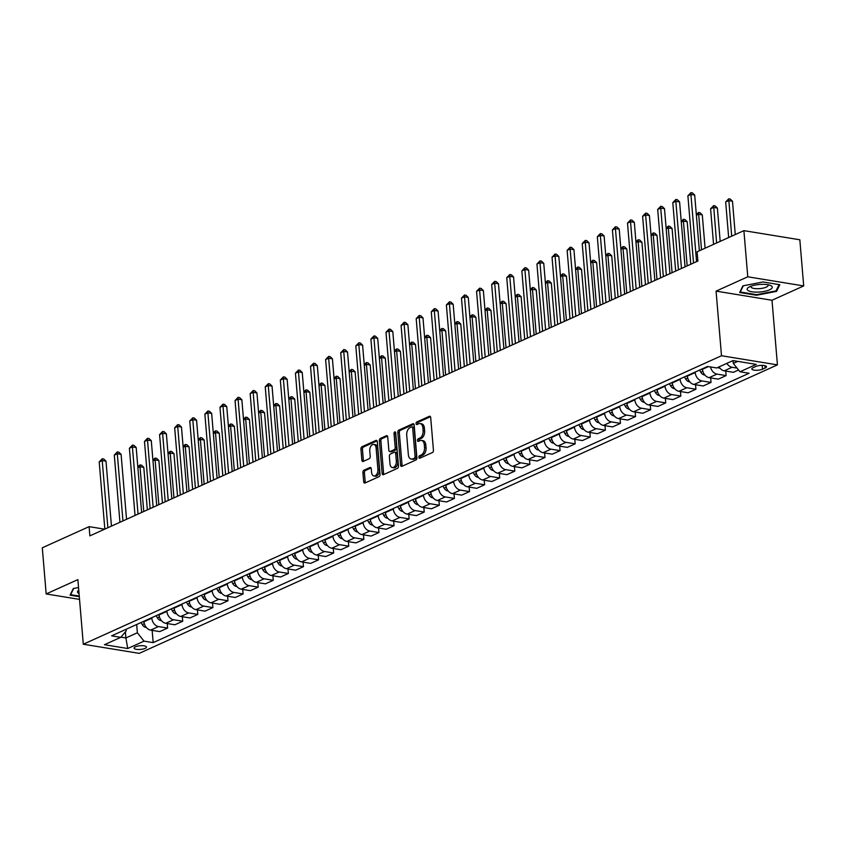 <?xml version="1.0" encoding="UTF-8"?>
<svg xmlns="http://www.w3.org/2000/svg" width="846" height="846" viewBox="0 0 846 846"><rect width="100%" height="100%" fill="white"/><g stroke="black" fill="none" stroke-linecap="round" stroke-linejoin="round"><path stroke-width="1.27" d="M418.876 457.337A1.332 0.814 -80.7 0 0 419.806 458.225L432.401 452.536A1.904 1.174 -80.7 0 0 433.438 450.188L430.699 417.575A1.904 1.174 -80.7 0 0 429.821 416.232A1.904 1.174 -80.7 0 0 429.366 416.295L416.771 421.985A1.332 0.814 -80.7 0 0 416.983 424.523L418.611 423.793A6.091 3.744 -80.7 0 1 420.081 423.571A6.091 3.744 -80.7 0 1 422.894 427.875L423.116 430.593A6.091 3.744 -80.7 0 1 419.817 438.101L418.178 438.841A1.332 0.814 -80.7 0 0 418.4 441.379L420.028 440.639A6.091 3.744 -80.7 0 1 421.498 440.428A6.091 3.744 -80.7 0 1 424.301 444.721L424.533 447.439A6.091 3.744 -80.7 0 1 421.223 454.958L419.595 455.698A1.332 0.814 -80.7 0 0 418.876 457.337M421.498 440.428L423.011 440.671A6.091 3.744 -80.7 0 1 425.813 444.975L426.046 447.693A6.091 3.744 -80.7 0 1 422.736 455.201L421.107 455.941A1.332 0.814 -80.7 0 0 420.451 457.94M430.455 416.729L418.284 422.239A1.332 0.814 -80.7 0 0 417.628 424.237M420.081 423.571L421.594 423.814A6.091 3.744 -80.7 0 1 424.406 428.118L424.629 430.836A6.091 3.744 -80.7 0 1 421.319 438.355L419.69 439.085A1.332 0.814 -80.7 0 0 419.034 441.083M145.11 648.374A6.208 1.851 175.2 0 0 146.453 647.063A6.208 1.851 175.2 0 0 142.244 645.678A6.208 1.851 175.2 0 0 135.434 646.799A6.208 1.851 175.2 0 0 134.08 648.11A6.208 1.851 175.2 0 0 138.3 649.495A6.208 1.851 175.2 0 0 145.11 648.374M363.949 470.217A1.904 1.174 -80.7 0 0 362.913 472.565L363.685 481.723A1.904 1.174 -80.7 0 0 364.563 483.066A1.904 1.174 -80.7 0 0 365.017 482.992L379.008 476.679A1.904 1.174 -80.7 0 0 380.044 474.331L377.305 441.707A1.904 1.174 -80.7 0 0 376.417 440.364A1.904 1.174 -80.7 0 0 375.962 440.438L361.972 446.751A1.904 1.174 -80.7 0 0 360.946 449.11L361.866 460.161A1.904 1.174 -80.7 0 0 362.754 461.504A1.904 1.174 -80.7 0 0 363.209 461.43L369.194 458.733A1.904 1.174 -80.7 0 0 370.231 456.385L369.765 450.897A5.097 3.13 -80.7 0 1 373.763 444.436A5.097 3.13 -80.7 0 1 376.11 448.031L377.908 469.509A5.097 3.13 -80.7 0 1 373.921 475.97A5.097 3.13 -80.7 0 1 371.574 472.375L371.267 468.79A1.904 1.174 -80.7 0 0 370.389 467.447A1.904 1.174 -80.7 0 0 369.935 467.521L363.949 470.217L365.461 470.471A1.904 1.174 -80.7 0 0 364.425 472.819L365.197 481.966A1.904 1.174 -80.7 0 0 365.43 482.812M77.874 579.616L46.17 593.945L42.3 547.796L89.094 526.646L89.866 535.867L697.887 261.033L697.104 251.801L743.898 230.651L747.779 276.801L716.076 291.13L721.501 355.743L83.299 644.229L77.874 579.616M400.549 465.057A1.904 1.174 -80.7 0 0 401.427 466.4A1.904 1.174 -80.7 0 0 401.882 466.336L415.872 460.013A1.904 1.174 -80.7 0 0 416.898 457.665L414.159 425.052A1.904 1.174 -80.7 0 0 413.282 423.698A1.904 1.174 -80.7 0 0 412.827 423.772L398.836 430.096A1.904 1.174 -80.7 0 0 397.81 432.443L400.549 465.057L402.062 465.3A1.904 1.174 -80.7 0 0 402.294 466.146M397.44 468.346L383.45 474.669A1.904 1.174 -80.7 0 1 382.995 474.733A1.904 1.174 -80.7 0 1 382.117 473.39L379.378 440.777A1.904 1.174 -80.7 0 1 380.404 438.429L386.389 435.722A1.904 1.174 -80.7 0 1 386.855 435.648A1.904 1.174 -80.7 0 1 387.732 436.991L388.843 450.22A1.904 1.174 -80.7 0 0 389.72 451.563A1.904 1.174 -80.7 0 0 390.175 451.5L394.151 449.702A1.904 1.174 -80.7 0 0 395.188 447.354L394.025 433.586A1.332 0.814 -80.7 0 1 395.685 432.835L398.466 465.998A1.904 1.174 -80.7 0 1 397.44 468.346M755.795 366.466L753.141 367.672A6.017 1.798 175.2 0 0 751.83 368.941A6.017 1.798 175.2 0 0 755.912 370.284A6.017 1.798 175.2 0 0 762.51 369.194L765.165 367.999A6.017 1.798 175.2 0 0 766.476 366.73A6.017 1.798 175.2 0 0 762.394 365.377A6.017 1.798 175.2 0 0 755.795 366.466M721.501 355.743L777.432 364.869L139.22 653.355L83.299 644.229M152.143 630.365L153.179 642.632L749.112 373.255L739.975 371.764L756.271 364.393L732.996 360.586L716.699 367.957L707.552 366.466L111.609 635.843L120.756 637.345L126.181 630.947L126.043 629.318M153.179 642.632L144.031 641.141L127.725 648.512L104.449 644.705L120.756 637.345M716.076 291.13L771.996 300.256L803.7 285.927L747.779 276.801M803.7 285.927L799.83 239.778L743.898 230.651M46.17 593.945L79.535 599.391M771.996 300.256L777.432 364.869M104.661 529.184L89.094 526.646M739.975 371.764L733.302 363.389L733.07 360.597M733.302 363.389L737.775 361.369M125.388 631.888L125.895 637.958L137.369 632.766L136.671 624.517M167.244 623.534L167.624 628.06L159.767 631.602L150.63 630.111A7.762 5.668 -114.3 0 1 143.957 621.736L143.915 621.239M167.624 628.06L158.477 626.569A7.762 5.668 -114.3 0 1 151.815 618.193L151.772 617.696M182.334 616.713L182.715 621.239L174.868 624.782L165.721 623.291A7.762 5.668 -114.3 0 1 159.059 614.915L159.016 614.418M182.715 621.239L173.567 619.737A7.762 5.668 -114.3 0 1 166.905 611.372L166.863 610.875M197.435 609.892L197.805 614.408L189.959 617.961L180.811 616.47A7.762 5.668 -114.3 0 1 174.149 608.094L174.107 607.597M197.805 614.408L188.669 612.916A7.762 5.668 -114.3 0 1 181.996 604.552L181.953 604.044M212.526 603.071L212.906 607.587L205.06 611.14L195.912 609.638A7.762 5.668 -114.3 0 1 189.24 601.273L189.208 600.776M212.906 607.587L203.759 606.096A7.762 5.668 -114.3 0 1 197.097 597.72L197.055 597.223M227.616 596.24L227.997 600.766L220.15 604.308L211.003 602.817A7.762 5.668 -114.3 0 1 204.341 594.452L204.298 593.955M227.997 600.766L218.85 599.275A7.762 5.668 -114.3 0 1 212.187 590.899L212.145 590.402M242.717 589.419L243.098 593.945L235.241 597.488L226.104 595.996A7.762 5.668 -114.3 0 1 219.431 587.621L219.389 587.124M243.098 593.945L233.951 592.443A7.762 5.668 -114.3 0 1 227.288 584.078L227.246 583.581M257.808 582.598L258.189 587.113L250.342 590.667L241.195 589.176A7.762 5.668 -114.3 0 1 234.532 580.8L234.49 580.303M258.189 587.113L249.041 585.622A7.762 5.668 -114.3 0 1 242.379 577.258L242.337 576.76M272.898 575.777L273.279 580.293L265.433 583.846L256.285 582.355A7.762 5.668 -114.3 0 1 249.623 573.979L249.581 573.482M273.279 580.293L264.142 578.801A7.762 5.668 -114.3 0 1 257.47 570.426L257.427 569.929M288 568.956L288.38 573.472L280.534 577.014L271.386 575.523A7.762 5.668 -114.3 0 1 264.713 567.158L264.682 566.661M288.38 573.472L279.233 571.981A7.762 5.668 -114.3 0 1 272.571 563.605L272.528 563.108M303.09 562.125L303.471 566.651L295.624 570.193L286.477 568.702A7.762 5.668 -114.3 0 1 279.815 560.327L279.772 559.83M303.471 566.651L294.323 565.16A7.762 5.668 -114.3 0 1 287.661 556.784L287.619 556.287M318.191 555.304L318.572 559.83L310.715 563.373L301.578 561.881A7.762 5.668 -114.3 0 1 294.905 553.506L294.863 553.009M318.572 559.83L309.425 558.328A7.762 5.668 -114.3 0 1 302.752 549.963L302.72 549.466M333.282 548.483L333.662 552.998L325.816 556.552L316.668 555.061A7.762 5.668 -114.3 0 1 310.006 546.685L309.964 546.188M333.662 552.998L324.515 551.507A7.762 5.668 -114.3 0 1 317.853 543.132L317.81 542.635M348.372 541.662L348.753 546.178L340.906 549.731L331.759 548.229A7.762 5.668 -114.3 0 1 325.097 539.864L325.054 539.367M348.753 546.178L339.616 544.687A7.762 5.668 -114.3 0 1 332.943 536.311L332.901 535.814M363.473 534.831L363.854 539.357L355.997 542.899L346.86 541.408A7.762 5.668 -114.3 0 1 340.187 533.043L340.145 532.546M363.854 539.357L354.707 537.866A7.762 5.668 -114.3 0 1 348.044 529.49L348.002 528.993M378.564 528.01L378.945 532.536L371.098 536.078L361.951 534.587A7.762 5.668 -114.3 0 1 355.288 526.212L355.246 525.715M378.945 532.536L369.797 531.034A7.762 5.668 -114.3 0 1 363.135 522.669L363.093 522.172M393.665 521.189L394.046 525.704L386.188 529.258L377.052 527.767A7.762 5.668 -114.3 0 1 370.379 519.391L370.337 518.894M394.046 525.704L384.898 524.213A7.762 5.668 -114.3 0 1 378.225 515.849L378.194 515.351M408.755 514.368L409.136 518.884L401.29 522.437L392.142 520.946A7.762 5.668 -114.3 0 1 385.48 512.57L385.438 512.073M409.136 518.884L399.989 517.392A7.762 5.668 -114.3 0 1 393.327 509.017L393.284 508.52M423.846 507.547L424.227 512.063L416.38 515.605L407.233 514.114A7.762 5.668 -114.3 0 1 400.57 505.749L400.528 505.252M424.227 512.063L415.09 510.572A7.762 5.668 -114.3 0 1 408.417 502.196L408.375 501.699M438.947 500.716L439.328 505.242L431.471 508.784L422.334 507.293A7.762 5.668 -114.3 0 1 415.661 498.918L415.619 498.421M439.328 505.242L430.18 503.751A7.762 5.668 -114.3 0 1 423.518 495.375L423.476 494.878M454.038 493.895L454.418 498.421L446.572 501.964L437.424 500.472A7.762 5.668 -114.3 0 1 430.762 492.097L430.72 491.6M454.418 498.421L445.271 496.919A7.762 5.668 -114.3 0 1 438.609 488.554L438.566 488.057M469.139 487.074L469.509 491.589L461.662 495.143L452.525 493.652A7.762 5.668 -114.3 0 1 445.853 485.276L445.81 484.779M469.509 491.589L460.372 490.098A7.762 5.668 -114.3 0 1 453.699 481.723L453.657 481.226M484.229 480.253L484.61 484.769L476.763 488.322L467.616 486.82A7.762 5.668 -114.3 0 1 460.954 478.455L460.911 477.958M484.61 484.769L475.463 483.278A7.762 5.668 -114.3 0 1 468.8 474.902L468.758 474.405M499.32 473.422L499.7 477.948L491.854 481.49L482.706 479.999A7.762 5.668 -114.3 0 1 476.044 471.634L476.002 471.137M499.7 477.948L490.564 476.457A7.762 5.668 -114.3 0 1 483.891 468.081L483.849 467.584M514.421 466.601L514.802 471.127L506.944 474.669L497.808 473.178A7.762 5.668 -114.3 0 1 491.135 464.803L491.092 464.306M514.802 471.127L505.654 469.625A7.762 5.668 -114.3 0 1 498.992 461.26L498.95 460.763M529.511 459.78L529.892 464.295L522.045 467.849L512.898 466.358A7.762 5.668 -114.3 0 1 506.236 457.982L506.194 457.485M529.892 464.295L520.745 462.804A7.762 5.668 -114.3 0 1 514.082 454.439L514.04 453.942M544.613 452.959L544.983 457.475L537.136 461.028L527.989 459.526A7.762 5.668 -114.3 0 1 521.326 451.161L521.284 450.664M544.983 457.475L535.846 455.983A7.762 5.668 -114.3 0 1 529.173 447.608L529.131 447.111M559.703 446.128L560.084 450.654L552.237 454.196L543.09 452.705A7.762 5.668 -114.3 0 1 536.427 444.34L536.385 443.843M560.084 450.654L550.936 449.163A7.762 5.668 -114.3 0 1 544.274 440.787L544.232 440.29M574.794 439.307L575.174 443.833L567.328 447.375L558.18 445.884A7.762 5.668 -114.3 0 1 551.518 437.509L551.476 437.012M575.174 443.833L566.037 442.342A7.762 5.668 -114.3 0 1 559.365 433.966L559.322 433.469M589.895 432.486L590.275 437.001L582.418 440.555L573.281 439.063A7.762 5.668 -114.3 0 1 566.609 430.688L566.566 430.191M590.275 437.001L581.128 435.51A7.762 5.668 -114.3 0 1 574.466 427.145L574.423 426.648M604.985 425.665L605.366 430.18L597.519 433.734L588.372 432.243A7.762 5.668 -114.3 0 1 581.71 423.867L581.667 423.37M605.366 430.18L596.219 428.689A7.762 5.668 -114.3 0 1 589.556 420.314L589.514 419.817M620.086 418.844L620.456 423.36L612.61 426.913L603.462 425.411A7.762 5.668 -114.3 0 1 596.8 417.046L596.758 416.549M620.456 423.36L611.32 421.868A7.762 5.668 -114.3 0 1 604.647 413.493L604.604 412.996M635.177 412.013L635.558 416.539L627.711 420.081L618.563 418.59A7.762 5.668 -114.3 0 1 611.901 410.225L611.859 409.718M635.558 416.539L626.41 415.048A7.762 5.668 -114.3 0 1 619.748 406.672L619.706 406.175M650.267 405.192L650.648 409.718L642.801 413.26L633.654 411.769A7.762 5.668 -114.3 0 1 626.992 403.394L626.949 402.897M650.648 409.718L641.501 408.216A7.762 5.668 -114.3 0 1 634.838 399.851L634.796 399.354M665.368 398.371L665.749 402.886L657.892 406.44L648.755 404.948A7.762 5.668 -114.3 0 1 642.082 396.573L642.04 396.076M665.749 402.886L656.602 401.395A7.762 5.668 -114.3 0 1 649.94 393.03L649.897 392.533M680.459 391.55L680.84 396.065L672.993 399.619L663.846 398.117A7.762 5.668 -114.3 0 1 657.183 389.752L657.141 389.255M680.84 396.065L671.692 394.574A7.762 5.668 -114.3 0 1 665.03 386.199L664.988 385.702M695.549 384.719L695.93 389.245L688.084 392.787L678.936 391.296A7.762 5.668 -114.3 0 1 672.274 382.931L672.232 382.434M695.93 389.245L686.793 387.754A7.762 5.668 -114.3 0 1 680.121 379.378L680.078 378.881M710.651 377.898L711.031 382.424L703.185 385.966L694.037 384.475A7.762 5.668 -114.3 0 1 687.364 376.1L687.333 375.603M711.031 382.424L701.884 380.933A7.762 5.668 -114.3 0 1 695.222 372.557L695.179 372.06M725.741 371.077L726.122 375.592L718.275 379.145L709.128 377.654A7.762 5.668 -114.3 0 1 702.466 369.279L702.423 368.782M120.925 637.144L125.895 637.958L127.725 648.512M737.056 368.095L732.076 367.28A7.762 5.668 -114.3 0 1 726.873 363.357M719.026 366.9A7.762 5.668 -114.3 0 0 724.229 370.834L733.366 372.325L738.558 369.977M726.122 375.592L716.974 374.101A7.762 5.668 -114.3 0 1 710.492 366.942M137.369 632.766L144.031 641.141M742.894 285.853L739.668 292.494L756.504 295.243L776.575 291.352L779.811 284.711L762.965 281.961L742.894 285.853M78.541 587.515L73.295 588.53L70.059 595.172L79.302 596.684M776.469 289.988L776.575 291.352M756.451 294.651L756.504 295.243M413.927 424.206L400.348 430.339A1.904 1.174 -80.7 0 0 399.323 432.687L402.062 465.3M414.35 458.067A1.332 0.814 -80.7 0 0 415.079 456.417L412.668 427.79A1.332 0.814 -80.7 0 0 411.738 426.902L410.014 427.674A6.091 3.744 -80.7 0 0 406.715 435.182L408.354 454.757A6.091 3.744 -80.7 0 0 411.167 459.061A6.091 3.744 -80.7 0 0 412.637 458.839L415.862 458.31A1.332 0.814 -80.7 0 0 416.592 456.671L415.079 456.417M413.25 427.145A1.332 0.814 -80.7 0 1 414.18 428.034L416.592 456.671M411.167 459.061L412.679 459.304A6.091 3.744 -80.7 0 0 414.149 459.092L412.637 458.839M415.862 458.31L414.149 459.092M387.489 436.155L381.916 438.672A1.904 1.174 -80.7 0 0 380.89 441.02L383.629 473.633A1.904 1.174 -80.7 0 0 383.862 474.479M389.72 451.563L391.233 451.817A1.904 1.174 -80.7 0 0 391.687 451.743L395.664 449.956A1.904 1.174 -80.7 0 0 396.7 447.608L395.537 433.829L394.025 433.586M395.685 432.866A1.332 0.814 -80.7 0 0 395.537 433.829M389.995 463.946A5.097 3.13 -80.7 0 0 392.343 467.542A5.097 3.13 -80.7 0 0 396.34 461.081L395.695 453.519A1.904 1.174 -80.7 0 0 394.818 452.176A1.904 1.174 -80.7 0 0 394.363 452.24L390.397 454.038A1.904 1.174 -80.7 0 0 389.361 456.385L389.995 463.946M392.343 467.542L393.855 467.796A5.097 3.13 -80.7 0 0 397.842 461.334L396.34 461.081M394.818 452.176L396.33 452.42A1.904 1.174 -80.7 0 1 397.208 453.763L397.842 461.334M371.034 467.954L365.461 470.471M373.921 475.97L375.434 476.213A5.097 3.13 -80.7 0 0 379.42 469.752L377.908 469.509M373.763 444.436L375.275 444.679A5.097 3.13 -80.7 0 1 377.623 448.274L379.42 469.752M377.062 440.872L363.484 447.005A1.904 1.174 -80.7 0 0 362.458 449.353L363.378 460.404A1.904 1.174 -80.7 0 0 363.621 461.25M735.269 234.554L732.477 201.232L728.702 200.618L725.678 201.983L728.66 237.536M731.684 236.171L728.723 198.81L730.235 199.053L732.477 201.232M725.678 201.983L728.723 198.81M699.367 250.776L694.693 195.066L690.907 194.443L696.554 261.636M687.893 195.807L690.939 192.645L690.907 194.443L687.893 195.807L693.53 263M690.939 192.645L692.451 192.888L694.693 195.066M719.883 368.105L719.343 368.105A5.139 3.754 -114.3 0 1 717.789 367.46M720.179 241.374L717.387 208.053L713.601 207.439L710.587 208.803L713.569 244.357M716.594 242.992L713.633 205.631L715.145 205.885L717.387 208.053M710.587 208.803L713.633 205.631M704.781 374.926L704.242 374.937A5.139 3.754 -114.3 0 1 700.784 372.187L699.579 370.072M705.088 248.195L702.286 214.884L698.51 214.26L696.385 215.222M701.873 369.036L702.614 370.337M701.493 249.824L698.532 212.462L700.044 212.706L702.286 214.884M696.321 214.44L698.532 212.462M689.691 381.747L689.152 381.758A5.139 3.754 -114.3 0 1 685.694 379.008L684.477 376.893M690.77 264.248L687.195 221.705L683.409 221.081L681.284 222.043M686.772 375.857L687.523 377.157M687.174 265.877L683.409 221.081L683.441 219.283L684.953 219.526L687.195 221.705M681.22 221.271L683.441 219.283M685.048 266.828L679.592 201.887L675.817 201.274L681.464 268.457M672.803 202.638L675.848 199.466L675.817 201.274L672.803 202.638L678.439 269.821M675.848 199.466L677.35 199.709L679.592 201.887M669.958 273.66L664.501 208.708L660.726 208.095L666.362 275.278M657.702 209.459L660.747 206.287L660.726 208.095L657.702 209.459L663.349 276.642M660.747 206.287L662.259 206.53L664.501 208.708M654.857 280.481L649.411 215.529L645.625 214.916L651.272 282.099M642.611 216.28L645.657 213.107L645.625 214.916L642.611 216.28L648.248 283.463M645.657 213.107L647.169 213.361L649.411 215.529M674.59 388.568L674.051 388.578A5.139 3.754 -114.3 0 1 670.592 385.839L669.387 383.714M675.668 271.069L672.094 228.526L668.319 227.912L666.193 228.875M671.682 382.678L672.422 383.978M672.084 272.698L668.319 227.912L668.351 226.104L669.852 226.347L672.094 228.526M666.13 228.092L668.351 226.104M639.766 287.302L634.31 222.361L630.534 221.737L636.171 288.93M627.51 223.101L630.556 219.939L630.534 221.737L627.51 223.101L633.157 290.294M630.556 219.939L632.068 220.182L634.31 222.361M757.826 292.103A12.616 3.765 175.2 0 0 770.346 289.427A12.616 3.765 175.2 0 0 770.114 285.314A12.616 3.765 175.2 0 0 761.59 284.351A12.616 3.765 175.2 0 0 748.964 287.09A12.616 3.765 175.2 0 0 757.826 292.103M751.121 286.128A8.64 2.57 175.2 0 0 750.92 286.762A8.64 2.57 175.2 0 0 758.228 288.698A8.64 2.57 175.2 0 0 768.126 285.324A8.64 2.57 175.2 0 0 767.83 284.732M779.092 284.584L776.025 290.897L756.578 294.662L740.261 291.997L743.285 285.768M740.208 291.384L740.261 291.997M78.763 590.148A12.616 3.765 175.2 0 0 79.048 593.554M79.26 596.081L70.652 594.685L73.687 588.456M70.609 594.061L70.652 594.685M659.499 395.399L658.96 395.399A5.139 3.754 -114.3 0 1 655.502 392.66L654.286 390.545M660.578 277.9L657.004 235.347L653.228 234.733L651.103 235.696M656.581 389.498L657.331 390.81M656.982 279.518L653.228 234.733L653.249 232.925L654.762 233.179L657.004 235.347M651.029 234.913L653.249 232.925M644.409 402.22L643.869 402.22A5.139 3.754 -114.3 0 1 640.411 399.481L639.195 397.366M645.477 284.721L641.913 242.168L638.127 241.554L636.002 242.516M641.49 396.33L642.23 397.631M641.892 286.339L638.127 241.554L638.159 239.746L639.671 240L641.913 242.168M635.938 241.734L638.159 239.746M629.308 409.041L628.768 409.052A5.139 3.754 -114.3 0 1 625.31 406.302L624.105 404.187M630.386 291.542L626.812 248.999L623.037 248.375L620.911 249.337M626.4 403.151L627.14 404.451M626.791 293.16L623.037 248.375L623.058 246.577L624.57 246.821L626.812 248.999M620.848 248.565L623.058 246.577M614.217 415.862L613.678 415.872A5.139 3.754 -114.3 0 1 610.22 413.134L609.004 411.008M615.296 298.363L611.721 255.82L607.936 255.206L605.81 256.158M611.298 409.972L612.049 411.272M611.7 299.992L607.936 255.206L607.967 253.398L609.48 253.641L611.721 255.82M605.747 255.386L607.967 253.398M599.116 422.693L598.577 422.693A5.139 3.754 -114.3 0 1 595.119 419.954L593.913 417.829M600.195 305.184L596.62 262.641L592.845 262.027L590.72 262.99M596.208 416.792L596.948 418.093M596.61 306.812L592.845 262.027L592.877 260.219L594.378 260.462L596.62 262.641M590.656 262.207L592.877 260.219M624.665 294.122L619.219 229.181L615.433 228.568L621.08 295.751M612.419 229.932L615.465 226.76L615.433 228.568L612.419 229.932L618.056 297.115M615.465 226.76L616.977 227.003L619.219 229.181M609.575 300.954L604.118 236.002L600.343 235.389L605.99 302.572M597.329 236.753L600.374 233.581L600.343 235.389L597.329 236.753L602.965 303.936M600.374 233.581L601.876 233.824L604.118 236.002M594.484 307.775L589.028 242.823L585.252 242.21L590.889 309.393M582.228 243.574L585.273 240.401L585.252 242.21L582.228 243.574L587.875 310.757M585.273 240.401L586.786 240.655L589.028 242.823M579.383 314.596L573.937 249.655L570.151 249.031L575.798 316.214M567.137 250.395L570.183 247.222L570.151 249.031L567.137 250.395L572.774 317.588M570.183 247.222L571.695 247.476L573.937 249.655M564.293 321.417L558.836 256.475L555.061 255.852L560.697 323.045M552.036 257.216L555.082 254.054L555.061 255.852L552.036 257.216L557.683 324.409M555.082 254.054L556.594 254.297L558.836 256.475M584.026 429.514L583.486 429.514A5.139 3.754 -114.3 0 1 580.028 426.775L578.823 424.66M585.104 312.015L581.53 269.462L577.755 268.848L575.629 269.811M581.107 423.624L581.858 424.925M581.509 313.633L577.755 268.848L577.776 267.04L579.288 267.294L581.53 269.462M575.566 269.028L577.776 267.04M549.202 328.237L543.745 263.296L539.97 262.683L545.607 329.866M536.946 264.047L539.991 260.875L539.97 262.683L536.946 264.047L542.593 331.23M539.991 260.875L541.503 261.118L543.745 263.296M568.935 436.335L568.396 436.346A5.139 3.754 -114.3 0 1 564.938 433.596L563.722 431.481M570.003 318.836L566.439 276.293L562.653 275.669L560.528 276.631M566.016 430.445L566.757 431.746M566.418 320.454L562.653 275.669L562.685 273.871L564.197 274.115L566.439 276.293M560.464 275.849L562.685 273.871M534.101 335.069L528.644 270.117L524.869 269.504L530.516 336.687M521.855 270.868L524.901 267.696L524.869 269.504L521.855 270.868L527.492 338.051M524.901 267.696L526.413 267.939L528.644 270.117M553.834 443.156L553.295 443.167A5.139 3.754 -114.3 0 1 549.837 440.417L548.631 438.302M554.913 325.657L551.338 283.114L547.563 282.49L545.437 283.452M550.926 437.266L551.666 438.566M551.328 327.286L547.563 282.49L547.584 280.692L549.096 280.935L551.338 283.114M545.374 282.68L547.584 280.692M519.01 341.89L513.554 276.938L509.778 276.325L515.415 343.508M506.754 277.689L509.8 274.516L509.778 276.325L506.754 277.689L512.401 344.872M509.8 274.516L511.312 274.77L513.554 276.938M538.743 449.977L538.204 449.987A5.139 3.754 -114.3 0 1 534.746 447.248L533.53 445.123M539.822 332.478L536.248 289.935L532.462 289.321L530.347 290.284M535.825 444.087L536.576 445.387M536.227 334.107L532.462 289.321L532.494 287.513L534.006 287.756L536.248 289.935M530.273 289.501L532.494 287.513M503.909 348.711L498.463 283.77L494.677 283.146L500.324 350.339M491.663 284.51L494.709 281.348L494.677 283.146L491.663 284.51L497.3 351.703M494.709 281.348L496.221 281.591L498.463 283.77M523.642 456.808L523.103 456.808A5.139 3.754 -114.3 0 1 519.645 454.069L518.439 451.954M524.721 339.309L521.147 296.756L517.371 296.142L515.246 297.105M520.734 450.907L521.474 452.219M521.136 340.927L517.371 296.142L517.403 294.334L518.915 294.588L521.147 296.756M515.182 296.322L517.403 294.334M488.819 355.532L483.362 290.59L479.587 289.977L485.223 357.16M476.562 291.341L479.608 288.169L479.587 289.977L476.562 291.341L482.209 358.524M479.608 288.169L481.12 288.412L483.362 290.59M508.552 463.629L508.012 463.629A5.139 3.754 -114.3 0 1 504.554 460.89L503.349 458.775M509.63 346.13L506.056 303.587L502.281 302.963L500.155 303.925M505.644 457.739L506.384 459.04M506.035 347.748L502.281 302.963L502.302 301.155L503.814 301.409L506.056 303.587M500.092 303.143L502.302 301.155M473.728 362.363L468.272 297.411L464.496 296.798L470.133 363.981M461.472 298.162L464.517 294.99L464.496 296.798L461.472 298.162L467.119 365.345M464.517 294.99L466.03 295.233L468.272 297.411M493.461 470.45L492.922 470.461A5.139 3.754 -114.3 0 1 489.464 467.711L488.248 465.596M494.529 352.951L490.966 310.408L487.18 309.784L485.054 310.746M490.543 464.56L491.283 465.86M490.944 354.569L487.18 309.784L487.211 307.986L488.724 308.23L490.966 310.408M484.991 309.974L487.211 307.986M478.36 477.271L477.821 477.281A5.139 3.754 -114.3 0 1 474.363 474.543L473.157 472.417M479.439 359.772L475.864 317.229L472.089 316.615L469.964 317.567M475.452 471.381L476.192 472.681M475.854 361.401L472.089 316.615L472.11 314.807L473.623 315.05L475.864 317.229M469.9 316.795L472.11 314.807M463.27 484.102L462.73 484.102A5.139 3.754 -114.3 0 1 459.272 481.363L458.056 479.238M464.348 366.593L460.774 324.05L456.999 323.436L454.873 324.399M460.351 478.202L461.102 479.502M460.753 368.222L456.999 323.436L457.02 321.628L458.532 321.871L460.774 324.05M454.799 323.616L457.02 321.628M448.169 490.923L447.629 490.923A5.139 3.754 -114.3 0 1 444.171 488.184L442.966 486.069M449.247 373.424L445.673 330.871L441.898 330.257L439.772 331.22M445.26 485.033L446.001 486.334M445.662 375.042L441.898 330.257L441.929 328.449L443.441 328.703L445.673 330.871M439.709 330.437L441.929 328.449M433.078 497.744L432.539 497.755A5.139 3.754 -114.3 0 1 429.081 495.005L427.875 492.89M434.157 380.245L430.582 337.702L426.807 337.078L424.681 338.04M430.17 491.854L430.91 493.155M430.561 381.863L426.807 337.078L426.828 335.28L428.34 335.524L430.582 337.702M424.618 337.258L426.828 335.28M417.987 504.565L417.448 504.576A5.139 3.754 -114.3 0 1 413.99 501.837L412.774 499.711M419.056 387.066L415.492 344.523L411.706 343.91L409.58 344.861M415.069 498.675L415.809 499.975M415.471 388.695L411.706 343.91L411.738 342.101L413.25 342.344L415.492 344.523M409.517 344.089L411.738 342.101M402.886 511.386L402.347 511.396A5.139 3.754 -114.3 0 1 398.889 508.658L397.683 506.532M403.965 393.887L400.391 351.344L396.615 350.73L394.49 351.693M399.978 505.496L400.718 506.796M400.38 395.516L396.615 350.73L396.637 348.922L398.149 349.165L400.391 351.344M394.426 350.91L396.637 348.922M387.796 518.217L387.257 518.217A5.139 3.754 -114.3 0 1 383.798 515.478L382.582 513.363M388.874 400.718L385.3 358.165L381.525 357.551L379.399 358.514M384.877 512.316L385.628 513.628M385.279 402.336L381.525 357.551L381.546 355.743L383.058 355.997L385.3 358.165M379.325 357.731L381.546 355.743M372.695 525.038L372.166 525.038A5.139 3.754 -114.3 0 1 368.697 522.299L367.492 520.184M373.773 407.539L370.199 364.996L366.424 364.372L364.298 365.335M369.787 519.148L370.527 520.449M370.188 409.157L366.424 364.372L366.455 362.564L367.968 362.818L370.199 364.996M364.235 364.552L366.455 362.564M357.604 531.859L357.065 531.87A5.139 3.754 -114.3 0 1 353.607 529.12L352.401 527.005M358.683 414.36L355.109 371.817L351.333 371.193L349.208 372.155M354.696 525.969L355.436 527.27M355.087 415.989L351.333 371.193L351.354 369.395L352.867 369.639L355.109 371.817M349.144 371.383L351.354 369.395M342.514 538.68L341.974 538.691A5.139 3.754 -114.3 0 1 338.516 535.952L337.3 533.826M343.592 421.181L340.018 378.638L336.232 378.025L334.107 378.976M339.595 532.79L340.335 534.09M339.997 422.81L336.232 378.025L336.264 376.216L337.776 376.459L340.018 378.638M334.043 378.204L336.264 376.216M327.413 545.511L326.873 545.511A5.139 3.754 -114.3 0 1 323.415 542.772L322.21 540.647M328.491 428.002L324.917 385.459L321.142 384.845L319.016 385.808M324.504 539.611L325.245 540.911M324.906 429.631L321.142 384.845L321.163 383.037L322.675 383.28L324.917 385.459M318.953 385.025L321.163 383.037M312.322 552.332L311.783 552.332A5.139 3.754 -114.3 0 1 308.325 549.593L307.109 547.478M313.401 434.833L309.826 392.28L306.051 391.666L303.925 392.629M309.403 546.442L310.154 547.743M309.805 436.451L306.051 391.666L306.072 389.858L307.584 390.112L309.826 392.28M303.851 391.846L306.072 389.858M297.221 559.153L296.692 559.164A5.139 3.754 -114.3 0 1 293.224 556.414L292.018 554.299M298.3 441.654L294.736 399.111L290.95 398.487L288.824 399.449M294.313 553.263L295.053 554.564M294.715 443.272L290.95 398.487L290.982 396.689L292.494 396.933L294.736 399.111M288.761 398.678L290.982 396.689M282.13 565.974L281.591 565.985A5.139 3.754 -114.3 0 1 278.133 563.246L276.928 561.12M283.209 448.475L279.635 405.932L275.859 405.319L273.734 406.27M279.222 560.084L279.963 561.384M279.614 450.104L275.859 405.319L275.881 403.51L277.393 403.754L279.635 405.932M273.67 405.498L275.881 403.51M267.04 572.805L266.501 572.805A5.139 3.754 -114.3 0 1 263.043 570.067L261.826 567.941M268.119 455.296L264.544 412.753L260.758 412.139L258.633 413.102M264.121 566.905L264.861 568.205M264.523 456.925L260.758 412.139L260.79 410.331L262.302 410.574L264.544 412.753M258.569 412.319L260.79 410.331M251.939 579.626L251.399 579.626A5.139 3.754 -114.3 0 1 247.941 576.887L246.736 574.772M253.017 462.128L249.443 419.574L245.668 418.96L243.542 419.923M249.031 573.736L249.771 575.037M249.433 463.745L245.668 418.96L245.7 417.152L247.201 417.406L249.443 419.574M243.479 419.14L245.7 417.152M236.848 586.447L236.309 586.447A5.139 3.754 -114.3 0 1 232.851 583.708L231.635 581.593M237.927 468.948L234.353 426.405L230.577 425.781L228.452 426.744M233.93 580.557L234.68 581.858M234.331 470.566L230.577 425.781L230.598 423.973L232.111 424.227L234.353 426.405M228.378 425.961L230.598 423.973M458.627 369.184L453.17 304.232L449.395 303.619L455.042 370.802M446.381 304.983L449.427 301.81L449.395 303.619L446.381 304.983L452.018 372.166M449.427 301.81L450.939 302.064L453.17 304.232M443.537 376.005L438.08 311.064L434.305 310.44L439.941 377.623M431.28 311.804L434.326 308.631L434.305 310.44L431.28 311.804L436.927 378.997M434.326 308.631L435.838 308.885L438.08 311.064M428.436 382.826L422.989 317.885L419.204 317.261L424.851 384.454M416.19 318.625L419.235 315.463L419.204 317.261L416.19 318.625L421.826 385.818M419.235 315.463L420.748 315.706L422.989 317.885M413.345 389.646L407.888 324.705L404.113 324.092L409.75 391.275M401.089 325.456L404.134 322.284L404.113 324.092L401.089 325.456L406.736 392.639M404.134 322.284L405.646 322.527L407.888 324.705M398.255 396.478L392.798 331.526L389.023 330.913L394.659 398.096M385.998 332.277L389.044 329.105L389.023 330.913L385.998 332.277L391.645 399.46M389.044 329.105L390.556 329.348L392.798 331.526M383.153 403.299L377.697 338.347L373.921 337.734L379.568 404.917M370.908 339.098L373.953 335.925L373.921 337.734L370.908 339.098L376.544 406.281M373.953 335.925L375.465 336.179L377.697 338.347M368.063 410.12L362.606 345.179L358.831 344.555L364.467 411.748M355.806 345.919L358.852 342.757L358.831 344.555L355.806 345.919L361.454 413.112M358.852 342.757L360.364 343L362.606 345.179M352.962 416.941L347.516 351.999L343.73 351.386L349.377 418.569M340.716 352.75L343.762 349.578L343.73 351.386L340.716 352.75L346.352 419.933M343.762 349.578L345.274 349.821L347.516 351.999M337.871 423.772L332.415 358.82L328.639 358.207L334.276 425.39M325.625 359.571L328.66 356.399L328.639 358.207L325.625 359.571L331.262 426.754M328.66 356.399L330.173 356.642L332.415 358.82M322.781 430.593L317.324 365.641L313.549 365.028L319.185 432.211M310.524 366.392L313.57 363.22L313.549 365.028L310.524 366.392L316.171 433.575M313.57 363.22L315.082 363.473L317.324 365.641M307.68 437.414L302.234 372.473L298.448 371.849L304.095 439.032M295.434 373.213L298.479 370.04L298.448 371.849L295.434 373.213L301.07 440.406M298.479 370.04L299.992 370.294L302.234 372.473M292.589 444.235L287.132 379.294L283.357 378.67L288.994 445.863M280.333 380.034L283.378 376.872L283.357 378.67L280.333 380.034L285.98 447.227M283.378 376.872L284.891 377.115L287.132 379.294M277.488 451.055L272.042 386.114L268.256 385.501L273.903 452.684M265.242 386.865L268.288 383.693L268.256 385.501L265.242 386.865L270.879 454.048M268.288 383.693L269.8 383.936L272.042 386.114M262.397 457.887L256.941 392.935L253.166 392.322L258.813 459.505M250.152 393.686L253.197 390.514L253.166 392.322L250.152 393.686L255.788 460.869M253.197 390.514L254.699 390.767L256.941 392.935M247.307 464.708L241.85 399.756L238.075 399.143L243.711 466.326M235.051 400.507L238.096 397.334L238.075 399.143L235.051 400.507L240.698 467.69M238.096 397.334L239.608 397.588L241.85 399.756M232.206 471.529L226.76 406.588L222.974 405.964L228.621 473.157M219.96 407.328L223.006 404.166L222.974 405.964L219.96 407.328L225.596 474.521M223.006 404.166L224.518 404.409L226.76 406.588M217.115 478.35L211.659 413.408L207.883 412.795L213.52 479.978M204.859 414.159L207.905 410.987L207.883 412.795L204.859 414.159L210.506 481.342M207.905 410.987L209.417 411.23L211.659 413.408M202.014 485.181L196.568 420.229L192.782 419.616L198.429 486.799M189.768 420.98L192.814 417.808L192.782 419.616L189.768 420.98L195.405 488.163M192.814 417.808L194.326 418.051L196.568 420.229M221.758 593.268L221.218 593.279A5.139 3.754 -114.3 0 1 217.76 590.529L216.544 588.414M222.826 475.769L219.262 433.226L215.476 432.602L213.351 433.564M218.839 587.378L219.579 588.679M219.241 477.398L215.476 432.602L215.508 430.804L217.02 431.048L219.262 433.226M213.287 432.792L215.508 430.804M186.924 492.002L181.467 427.05L177.692 426.437L183.339 493.62M174.678 427.801L177.723 424.629L177.692 426.437L174.678 427.801L180.314 494.984M177.723 424.629L179.225 424.882L181.467 427.05M206.657 600.089L206.117 600.1A5.139 3.754 -114.3 0 1 202.659 597.361L201.454 595.235M207.735 482.59L204.161 440.047L200.386 439.434L198.26 440.385M203.749 594.199L204.489 595.499M204.14 484.219L200.386 439.434L200.407 437.625L201.919 437.868L204.161 440.047M198.197 439.613L200.407 437.625M171.833 498.823L166.376 433.882L162.601 433.258L168.238 500.451M159.577 434.622L162.622 431.46L162.601 433.258L159.577 434.622L165.224 501.815M162.622 431.46L164.135 431.703L166.376 433.882M191.566 606.92L191.027 606.92A5.139 3.754 -114.3 0 1 187.569 604.181L186.353 602.056M192.645 489.411L189.07 446.868L185.285 446.254L183.159 447.217M188.647 601.02L189.398 602.32M189.049 491.04L185.285 446.254L185.316 444.446L186.829 444.689L189.07 446.868M183.096 446.434L185.316 444.446M156.732 505.644L151.286 440.703L147.5 440.079L153.147 507.272M144.486 441.453L147.532 438.281L147.5 440.079L144.486 441.453L150.123 508.636M147.532 438.281L149.044 438.524L151.286 440.703M176.465 613.741L175.926 613.741A5.139 3.754 -114.3 0 1 172.468 611.002L171.262 608.887M177.544 496.242L173.969 453.689L170.194 453.075L168.068 454.038M173.557 607.851L174.297 609.152M173.959 497.86L170.194 453.075L170.226 451.267L171.727 451.521L173.969 453.689M168.005 453.255L170.226 451.267M141.642 512.465L136.185 447.523L132.41 446.91L138.046 514.093M129.385 448.274L132.431 445.102L132.41 446.91L129.385 448.274L135.032 515.457M132.431 445.102L133.943 445.345L136.185 447.523M161.375 620.562L160.835 620.573A5.139 3.754 -114.3 0 1 157.377 617.823L156.172 615.708M162.453 503.063L158.879 460.52L155.104 459.896L152.978 460.859M158.456 614.672L159.207 615.973M158.858 504.681L155.104 459.896L155.125 458.098L156.637 458.342L158.879 460.52M152.904 460.087L155.125 458.098M126.551 519.296L121.094 454.344L117.308 453.731L122.956 520.914M114.295 455.095L117.34 451.923L117.308 453.731L114.295 455.095L119.942 522.278M117.34 451.923L118.852 452.176L121.094 454.344M146.284 627.383L145.745 627.394A5.139 3.754 -114.3 0 1 142.287 624.655L141.071 622.529M147.352 509.884L143.788 467.341L140.002 466.728L137.877 467.679M143.365 621.493L144.106 622.793M143.767 511.513L140.002 466.728L140.034 464.919L141.546 465.163L143.788 467.341M137.813 466.907L140.034 464.919M111.45 526.117L105.993 461.165L102.218 460.552L107.865 527.735M99.204 461.916L102.25 458.744L102.218 460.552L99.204 461.916L104.841 529.099M102.25 458.744L103.762 458.997L105.993 461.165M143.957 621.736L151.815 618.193M159.059 614.915L166.905 611.372M174.149 608.094L181.996 604.552M189.24 601.273L197.097 597.72M204.341 594.452L212.187 590.899M219.431 587.621L227.288 584.078M234.532 580.8L242.379 577.258M249.623 573.979L257.47 570.426M264.713 567.158L272.571 563.605M279.815 560.327L287.661 556.784M294.905 553.506L302.752 549.963M310.006 546.685L317.853 543.132M325.097 539.864L332.943 536.311M340.187 533.043L348.044 529.49M355.288 526.212L363.135 522.669M370.379 519.391L378.225 515.849M385.48 512.57L393.327 509.017M400.57 505.749L408.417 502.196M415.661 498.918L423.518 495.375M430.762 492.097L438.609 488.554M445.853 485.276L453.699 481.723M460.954 478.455L468.8 474.902M476.044 471.634L483.891 468.081M491.135 464.803L498.992 461.26M506.236 457.982L514.082 454.439M521.326 451.161L529.173 447.608M536.427 444.34L544.274 440.787M551.518 437.509L559.365 433.966M566.609 430.688L574.466 427.145M581.71 423.867L589.556 420.314M596.8 417.046L604.647 413.493M611.901 410.225L619.748 406.672M626.992 403.394L634.838 399.851M642.082 396.573L649.94 393.03M657.183 389.752L665.03 386.199M672.274 382.931L680.121 379.378M687.364 376.1L695.222 372.557M702.466 369.279L708.388 366.604M724.229 370.834L732.076 367.28M709.128 377.654L716.974 374.101M694.037 384.475L701.884 380.933M678.936 391.296L686.793 387.754M663.846 398.117L671.692 394.574M648.755 404.948L656.602 401.395M633.654 411.769L641.501 408.216M618.563 418.59L626.41 415.048M603.462 425.411L611.32 421.868M588.372 432.243L596.219 428.689M573.281 439.063L581.128 435.51M558.18 445.884L566.037 442.342M543.09 452.705L550.936 449.163M527.989 459.526L535.846 455.983M512.898 466.358L520.745 462.804M497.808 473.178L505.654 469.625M482.706 479.999L490.564 476.457M467.616 486.82L475.463 483.278M452.525 493.652L460.372 490.098M437.424 500.472L445.271 496.919M422.334 507.293L430.18 503.751M407.233 514.114L415.09 510.572M392.142 520.946L399.989 517.392M377.052 527.767L384.898 524.213M361.951 534.587L369.797 531.034M346.86 541.408L354.707 537.866M331.759 548.229L339.616 544.687M316.668 555.061L324.515 551.507M301.578 561.881L309.425 558.328M286.477 568.702L294.323 565.16M271.386 575.523L279.233 571.981M256.285 582.355L264.142 578.801M241.195 589.176L249.041 585.622M226.104 595.996L233.951 592.443M211.003 602.817L218.85 599.275M195.912 609.638L203.759 606.096M180.811 616.47L188.669 612.916M165.721 623.291L173.567 619.737M150.63 630.111L158.477 626.569M764.974 365.694L765.165 367.999M762.183 365.377L762.51 369.194M422.736 455.201L421.223 454.958M426.046 447.693L424.533 447.439M425.813 444.975L424.301 444.721M419.69 439.085L418.178 438.841M421.319 438.355L419.817 438.101M424.629 430.836L423.116 430.593M424.406 428.118L422.894 427.875M418.284 422.239L416.771 421.985M430.233 416.444L429.366 416.295M421.107 455.941L419.595 455.698M399.323 432.687L397.81 432.443M400.348 430.339L398.836 430.096M413.694 423.909L412.827 423.772M414.18 428.034L412.668 427.79M383.629 473.633L382.117 473.39M380.89 441.02L379.378 440.777M381.916 438.672L380.404 438.429M387.267 435.859L386.389 435.722M391.687 451.743L390.175 451.5M395.664 449.956L394.151 449.702M396.7 447.608L395.188 447.354M397.208 453.763L395.695 453.519M370.802 467.658L369.935 467.521M377.623 448.274L376.11 448.031M363.378 460.404L361.866 460.161M362.458 449.353L360.946 449.11M363.484 447.005L361.972 446.751M376.84 440.576L375.962 440.438M365.197 481.966L363.685 481.723M364.425 472.819L362.913 472.565M700.784 372.187L702.846 371.257M685.694 379.008L687.745 378.088M670.592 385.839L672.655 384.909M655.502 392.66L657.553 391.73M640.411 399.481L642.463 398.551M625.31 406.302L627.372 405.371M610.22 413.134L612.271 412.203M595.119 419.954L597.181 419.024M580.028 426.775L582.08 425.845M564.938 433.596L566.989 432.666M549.837 440.417L551.899 439.497M534.746 447.248L536.798 446.318M519.645 454.069L521.707 453.139M504.554 460.89L506.606 459.96M489.464 467.711L491.515 466.791M474.363 474.543L476.425 473.612M459.272 481.363L461.324 480.433M444.171 488.184L446.233 487.254M429.081 495.005L431.132 494.075M413.99 501.837L416.042 500.906M398.889 508.658L400.951 507.727M383.798 515.478L385.85 514.548M368.697 522.299L370.76 521.369M353.607 529.12L355.658 528.2M338.516 535.952L340.568 535.021M323.415 542.772L325.477 541.842M308.325 549.593L310.376 548.663M293.224 556.414L295.286 555.484M278.133 563.246L280.185 562.315M263.043 570.067L265.094 569.136M247.941 576.887L250.004 575.957M232.851 583.708L234.902 582.778M217.76 590.529L219.812 589.609M202.659 597.361L204.721 596.43M187.569 604.181L189.62 603.251M172.468 611.002L174.53 610.072M157.377 617.823L159.429 616.893M142.287 624.655L144.338 623.724M413.567 427.093L412.055 426.849"/></g></svg>
